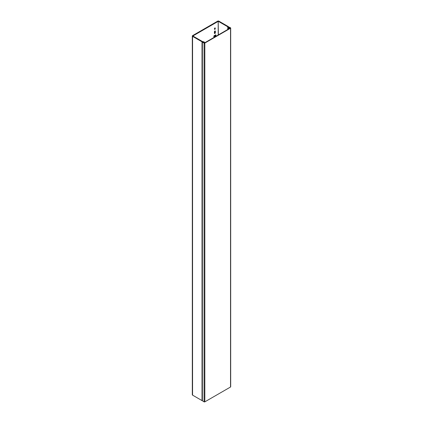 <?xml version="1.0" encoding="UTF-8"?>
<svg xmlns="http://www.w3.org/2000/svg" width="423" height="423" viewBox="0 0 423 423"><rect width="100%" height="100%" fill="white"/><g stroke="black" fill="none" stroke-linecap="round" stroke-linejoin="round"><path stroke-width="0.63" d="M228.542 26.866L230.535 27.796A0.529 0.307 0 0 1 230.535 28.225L204.827 43.072A0.529 0.307 0 0 1 204.076 43.072L202.31 42.014L203.474 42.02L203.315 42.289L204.531 42.903L230.239 28.055L228.716 27.447L228.547 26.882M230.688 28.013L230.688 386.791A0.529 0.307 180 0 1 230.535 387.008L204.827 401.85A0.529 0.307 180 0 1 204.076 401.85L202.358 400.729M204.79 42.749L203.394 42.337L203.442 42.004L202.025 41.814L192.565 36.352A0.878 0.508 0 0 1 192.312 35.992A0.878 0.508 0 0 1 192.565 35.638L217.655 21.15A0.878 0.508 0 0 1 218.897 21.15L228.357 26.612L228.69 27.426L229.388 27.474L229.848 28.272M214.535 29.034A0.492 0.286 120 0 0 214.784 28.505L214.784 28.013M213.795 36.484A0.672 0.386 120 0 0 213.821 36.468L215.048 35.759A0.672 0.386 120 0 0 215.519 34.94A0.672 0.386 120 0 0 215.519 34.913M214.408 33.248A0.672 0.386 120 0 0 214.905 32.418L214.905 31.001A0.672 0.386 120 0 0 214.905 30.974M192.925 35.95L218.199 21.356L218.358 34.919M215.36 32.677L215.36 31.26A0.672 0.386 -60 0 0 215.217 30.953A0.672 0.386 -60 0 0 214.704 31.133A0.672 0.386 -60 0 0 214.408 31.804L214.408 33.221A0.672 0.386 -60 0 0 214.551 33.528A0.672 0.386 -60 0 0 215.064 33.348A0.672 0.386 -60 0 0 215.36 32.677L214.905 32.418M215.233 28.764A0.492 0.286 -60 0 1 214.535 29.171L214.535 28.542A0.492 0.286 -60 0 1 215.233 28.135L215.233 28.764L214.784 28.505M215.497 34.929L214.271 35.638A0.672 0.386 -60 0 0 213.795 36.457A0.672 0.386 -60 0 0 213.938 36.764A0.672 0.386 -60 0 0 214.271 36.732L215.497 36.024A0.672 0.386 -60 0 0 215.973 35.199A0.672 0.386 -60 0 0 215.83 34.892A0.672 0.386 -60 0 0 215.497 34.929M227.764 29.488L227.764 26.786L218.358 21.356M227.764 26.786L228.193 27.664L228.922 27.923L228.922 28.817M228.7 28.944L228.7 27.96M229.858 28.241L228.922 27.923M192.312 35.992L192.312 394.775A0.878 0.508 0 0 0 192.565 395.13L192.565 36.352M202.025 41.814L202.025 400.592L192.565 395.13M202.025 400.592L202.31 400.666M204.79 42.675L204.357 42.173M204.357 42.014L202.331 41.47L192.925 36.04M202.358 400.856L202.358 42.078M204.076 43.072L204.076 401.85M204.827 401.85L204.827 43.072M230.535 28.225L230.535 387.008M218.199 35.009L218.199 21.356M214.905 31.001L215.36 31.26M214.884 27.934L215.233 28.135M215.048 35.759L215.497 36.024M214.271 36.732L213.821 36.468M227.886 26.924L227.886 29.414M228.071 29.309L228.071 27.527M228.193 27.664L228.193 29.24M228.764 28.907L228.764 27.923M202.257 41.882L202.257 400.66M202.31 42.014L202.31 400.793"/></g></svg>
